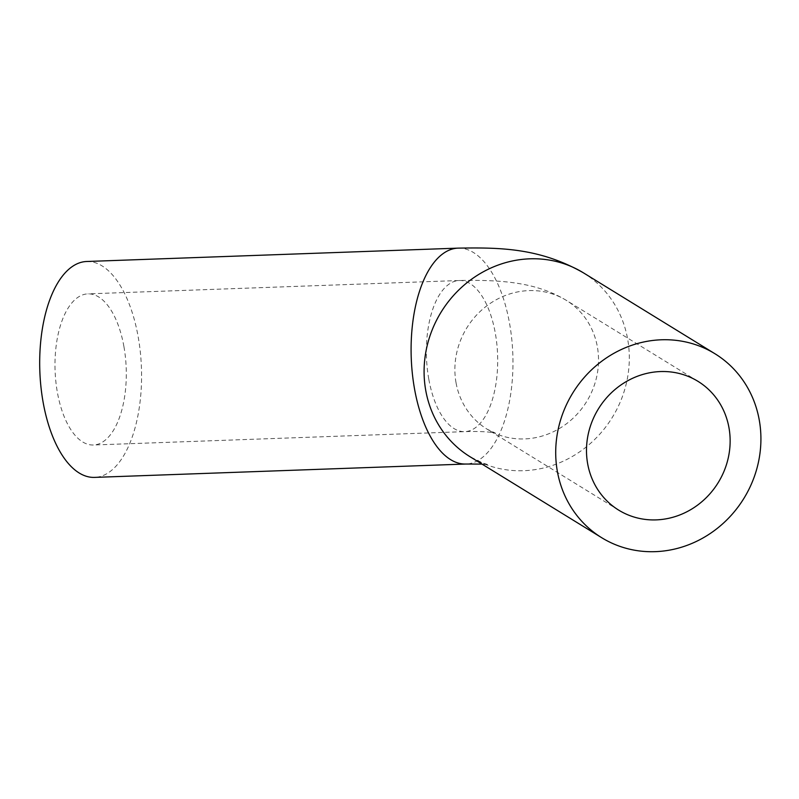 <?xml version="1.0" encoding="UTF-8"?>
<svg xmlns="http://www.w3.org/2000/svg" width="799" height="799" viewBox="0 0 799 799"><rect width="100%" height="100%" fill="white"/><g stroke="black" fill="none" stroke-linecap="round" stroke-linejoin="round"><path stroke-width="0.6" stroke-dasharray="4 3" d="M123.905 346.486A75.615 35.565 87.9 0 0 87.92 293.872A75.615 35.565 87.9 0 0 55.091 370.716A75.615 35.565 87.9 0 0 93.353 445.003A75.615 35.565 87.9 0 0 123.905 346.486M86.751 261.493A108.025 50.816 -92.1 0 1 141.423 367.61A108.025 50.816 -92.1 0 1 94.522 477.393M428.773 379.036A75.615 35.565 -92.1 0 1 459.315 280.509A75.615 35.565 -92.1 0 1 495.3 333.123A75.615 35.565 -92.1 0 1 464.758 431.64A75.615 35.565 -92.1 0 1 428.773 379.036M456.029 382.691A75.615 70.342 -58.4 0 1 487.16 305.588A75.615 70.342 -58.4 0 1 566.321 300.364A75.615 70.342 -58.4 0 1 597.372 346.836A75.615 70.342 -58.4 0 1 566.251 423.949A75.615 70.342 -58.4 0 1 487.09 429.173A75.615 70.342 -58.4 0 1 456.029 382.691M458.157 248.129A108.025 50.816 -92.1 0 1 512.818 354.247A108.025 50.816 -92.1 0 1 465.927 464.029M583.3 272.759A108.025 100.484 -58.4 0 1 612.294 417.418A108.025 100.484 -58.4 0 1 470.112 456.778L483.325 463.24L488.249 464.698L482.007 464.099M697.936 381.313L566.321 300.364C537.817 283.295 505.657 279.53 459.315 280.509L87.92 293.872M618.696 510.132L487.09 429.173L495.34 433.088L491.375 432.409C485.512 431.57 476.643 431.31 464.758 431.64L93.353 445.003"/><path stroke-width="1.2" d="M728.988 427.795A75.615 70.342 -58.4 0 1 697.867 504.908A75.615 70.342 -58.4 0 1 618.696 510.132A75.615 70.342 -58.4 0 1 598.401 408.868A75.615 70.342 -58.4 0 1 697.936 381.313A75.615 70.342 -58.4 0 1 728.988 427.795M458.157 248.129A108.025 50.816 -92.1 0 0 414.521 388.873A108.025 50.816 -92.1 0 0 465.927 464.029L94.522 477.393A108.025 50.816 -92.1 0 1 43.116 402.237A108.025 50.816 -92.1 0 1 86.751 261.493L458.157 248.129C499.115 247.49 539.185 247.64 583.3 272.759A108.025 100.484 -58.4 0 0 470.212 280.219A108.025 100.484 -58.4 0 0 425.737 390.381A108.025 100.484 -58.4 0 0 470.112 456.778L601.727 537.727A108.025 100.484 121.6 0 0 743.909 498.366A108.025 100.484 121.6 0 0 714.905 353.717A108.025 100.484 121.6 0 0 601.817 361.178A108.025 100.484 121.6 0 0 557.352 471.33A108.025 100.484 121.6 0 0 601.727 537.727M465.927 464.029L482.007 464.099M714.905 353.717L583.3 272.759"/></g></svg>
